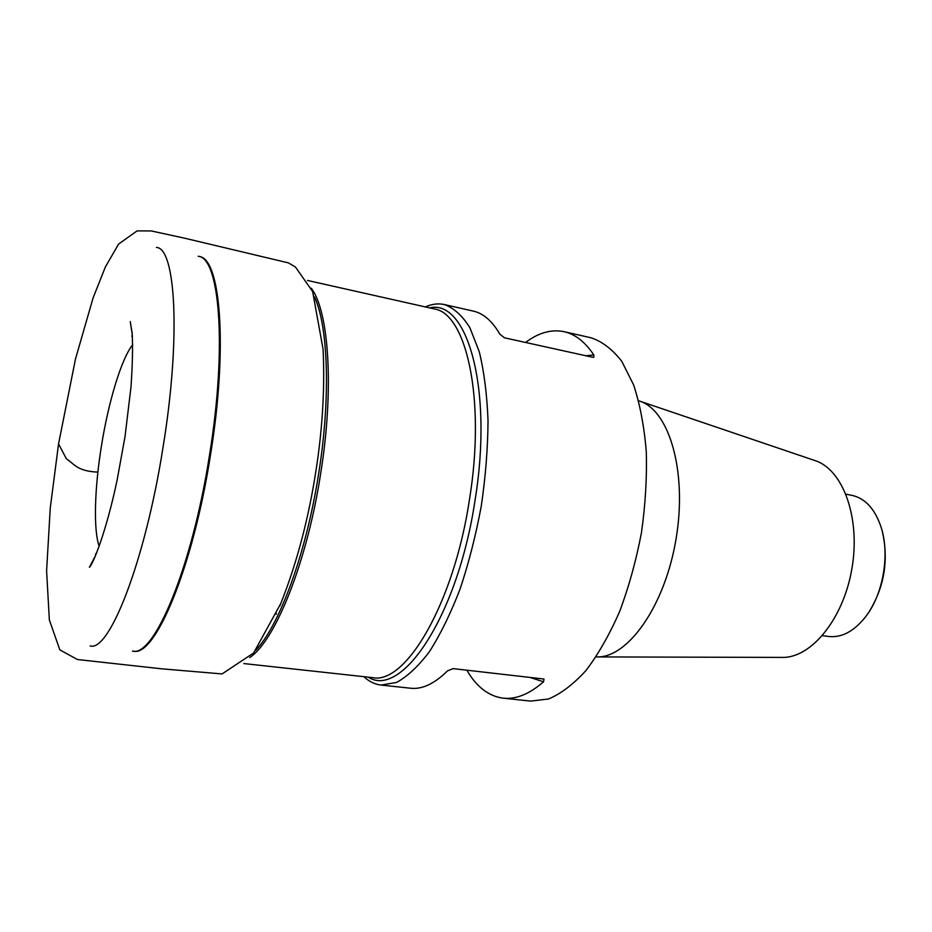 <?xml version="1.0" encoding="UTF-8"?>
<svg xmlns="http://www.w3.org/2000/svg" width="932" height="932" viewBox="0 0 932 932"><rect width="100%" height="100%" fill="white"/><g stroke="black" fill="none" stroke-linecap="round" stroke-linejoin="round"><path stroke-width="1.4" d="M363.876 676.679C369.084 681.548 374.827 684.344 381.083 685.067L396.438 682.48C407.296 676.655 418.293 666.38 429.442 651.631C440.417 634.424 450.61 613.606 460.035 589.164C468.738 563.114 475.809 535.457 481.25 506.204C485.572 476.776 487.832 448.315 488.03 420.845C487.028 394.679 484.116 371.682 479.304 351.842L469.938 327.808C462.365 315.68 453.837 307.921 444.378 304.554C438.215 303.215 431.889 303.995 425.376 306.919M368.21 677.145C401.634 699.058 457.996 615.737 475.145 499.61C493.284 387.957 466.897 298.753 429.629 307.875M466.85 670.19C476.52 686.884 488.613 696.204 503.152 698.161L530.576 701.097L548.552 698.988C561.111 693.676 573.646 684.111 586.158 670.294C598.379 654.124 609.551 634.506 619.663 611.439C628.879 586.811 636.137 560.621 641.426 532.848C645.41 504.864 647.018 477.732 646.272 451.449C644.175 426.343 639.958 404.173 633.62 384.916L621.819 361.395C612.51 349.372 602.235 341.496 591.005 337.78L564.105 331.687C551.406 329.089 538.568 332.677 525.578 342.463M444.378 304.554L473.363 311.125C483.37 313.35 492.201 321.039 499.843 334.157L504.457 337.803L592.845 357.294L593.812 357.294L593.812 354.952C585.11 341.928 575.207 334.169 564.105 331.687M543.356 678.962L453.08 668.617L447.523 670.877C434.487 683.727 422.196 689.517 410.639 688.235L381.083 685.067M544.008 679.137L543.519 681.805L530.098 677.447M503.152 698.161C515.967 699.559 529.423 694.119 543.519 681.805M596.061 656.909L596.76 656.92C627.76 658.237 665.064 605.94 676.108 538.614C687.455 471.347 669.071 409.8 639.329 401.005L638.665 400.795M596.76 656.92L782.111 657.409C811.224 658.283 843.728 618.708 852.034 567.879C860.632 517.109 842.691 469.134 814.859 460.536L639.329 401.005M822.478 635.636L828.292 636.451C841.934 638.024 854.667 631.081 866.492 615.633C883.385 593.113 889.862 554.156 881.171 527.384C874.985 508.93 865.187 498.247 851.766 495.311L846 494.205M882.418 531.881C888.767 560.307 884.328 586.939 869.125 611.776M311.3 288.198C329.019 311.498 334.285 389.11 320.643 473.701C306.978 562.555 275.196 640.878 249.753 657.561M243.765 663.561L372.555 677.622C405.665 684.892 454.07 603.353 469.6 498.737C485.84 398.348 466.221 312.884 433.893 308.842L307.502 280.45M255.683 650.291C279.46 625.675 306.395 552.909 318.697 473.374C330.813 397.929 328.25 326.654 314.515 296.97M199.401 256.568C220.593 258.49 228.084 347.415 210.457 455.2C193.029 567.471 155.201 656.815 133.765 651.177M132.484 651.06C153.827 657.724 191.957 568.159 209.525 455.037C227.28 346.424 219.579 257.232 198.155 256.265M156.436 247.434C175.694 247.889 181.029 337.489 163.042 447.243C145.147 561.553 109.195 652.365 90.159 645.911M132.694 344.724C121.475 358.61 108.52 401.529 101.471 445.741C94.551 488.147 93.316 530.063 99.176 546.175M585.82 355.744L593.812 354.952M276.14 614.246L276.443 613.559M279.705 606.115L280.823 603.458C295.852 565.433 307.071 524.273 314.468 479.957C322.181 434.289 325.058 390.753 323.089 349.325L312.651 291.576L295.432 266.995L288.407 262.882L184.14 238.079L151.229 230.938L137.074 230.903L118.609 244.056L105.386 266.948L93.107 297.89L75.492 358.96L58.588 443.737M97.883 472.128C76.785 471.173 74.245 463.798 66.428 458.87L58.553 443.923L50.258 508.057L46.6 570.792L49.349 619.931L59.846 649.895L77.484 659.53L161.784 668.827L222.061 673.929L253.632 652.971L280.823 603.458M95.518 554.132L96.625 552.909M95.157 556.066L95.74 555.076M95.553 555.519L89.402 567.25C92.746 564.909 106.12 532.428 117.106 480.178L124.993 436.793L130.969 387.188C132.507 365.274 132.903 347.24 132.158 333.097L130.259 321.61L132.262 334.541M132.449 337.524L131.75 335.904"/></g></svg>
